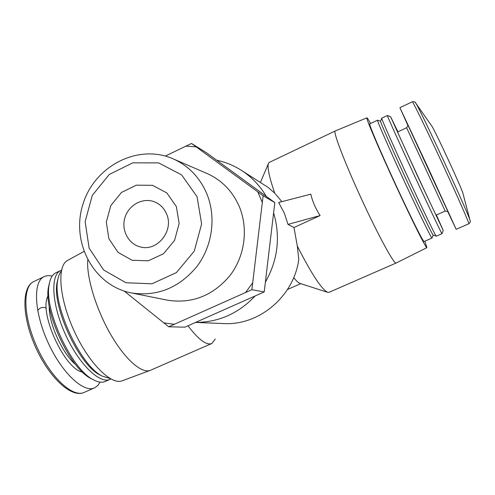 <?xml version="1.0" encoding="UTF-8"?>
<svg xmlns="http://www.w3.org/2000/svg" width="495" height="495" viewBox="0 0 495 495"><rect width="100%" height="100%" fill="white"/><g stroke="black" fill="none" stroke-linecap="round" stroke-linejoin="round"><path stroke-width="0.74" d="M166.629 214.069C164.154 208.197 160.083 204.113 154.421 201.818C142.907 197.282 128.836 204.8 125.018 217.361C120.99 229.853 128.255 244.06 140.302 246.9C157.144 251.893 174.184 230.8 166.629 214.069M293.702 277.608C296.356 280.956 298.454 282.886 299.982 283.4L327.665 292.328L329.125 292.285L396.056 263.068M266.279 196.36C259.875 185.551 251.528 176.851 241.251 170.261L268.03 187.339L274.706 193.13C269.503 177.878 267.362 168.158 268.284 163.969L269.088 162.496L335.103 131.02C333.178 132.456 345.324 164.08 362.13 200.376C378.91 236.697 394.503 265.017 396.167 263.018M269.639 162.23L269.088 162.496M195.766 322.437L223.697 323.563C258.916 325.741 293.801 296.536 298.776 259.504L297.328 246.12C311.565 274.013 321.676 289.414 327.665 292.328M188.013 325.834C198.712 339.867 206.693 345.733 211.959 343.431L215.288 339.007M241.251 170.261C233.621 165.435 225.448 162.094 216.723 160.225M195.834 322.406C218.685 322.264 238.404 313.508 254.987 296.146M265.605 281.754C277.85 259.844 280.566 237.031 273.741 213.32M278.635 202.486L284.347 213.135L287.991 224.396L320.104 215.566C315.662 208.76 312.555 201.626 310.798 194.17L278.635 202.486M281.865 201.651L274.706 193.13M297.328 246.12L293.974 227.514L287.991 224.396M293.974 227.514L320.104 215.566M168.721 326.787L184.852 327.17L264.206 291.939L274.824 202.616L206.359 152.695L191.491 143.47L263.117 195.735L251.881 289.705L168.721 326.787L124.189 291.066M165.342 156.049L191.491 143.47M274.824 202.616L263.117 195.735M264.206 291.939L251.881 289.705M176.35 206.545L166.803 192.908L152.503 185.316L136.335 185.179L121.492 192.419L110.812 205.561L106.32 222.045L108.875 238.72L118.045 252.363L132.109 260.271L148.351 260.797L163.529 253.725L174.556 240.403L179.141 223.523L176.35 206.545M197.047 196.676L181.597 174.877L158.604 162.886L132.79 162.849L109.203 174.5L92.28 195.432L85.134 221.612L89.125 248.137L103.61 269.961L125.99 282.763L152.002 283.79L176.449 272.559L194.25 251.169L201.626 223.981L197.047 196.676M206.817 193.762C199.9 177.674 188.88 166.122 173.757 159.118C138.619 143.086 94.576 165.757 82.962 204.188C70.575 242.377 93.815 286.122 131.825 293.003C157.385 296.66 179.054 287.861 196.831 266.613C212.466 246.077 216.402 217.027 206.817 193.762M166.456 299.982L168.046 300.298C192.481 303.806 213.135 295.546 230.02 275.505C244.864 256.15 248.527 228.721 239.326 206.687C232.681 191.454 222.131 180.489 207.671 173.788L206.18 173.145M163.591 322.858L174.135 324.25M245.761 292.304L252.462 283.084M262.146 202.139L257.808 191.887M196.113 146.867L185.606 146.087M335.381 130.897L366.851 117.847C366.053 118.664 379.102 149.304 395.641 185.043C412.174 220.801 426.43 249.183 426.9 247.649L424.865 241.195M87.708 260.054C86.458 277.33 96.061 309.103 110.626 334.342C125.167 359.642 141.904 374.016 150.474 370.279M370.52 123.515C368.274 119.363 367.055 117.476 366.851 117.847M369.79 123.861L369.685 123.911C368.985 124.709 380.841 152.528 395.771 184.796C410.695 217.076 423.646 242.866 424.097 241.529L431.986 238.064M377.623 120.192L377.506 120.198C377.066 120.873 389.188 148.636 404.155 180.972C419.11 213.32 431.838 239.271 432.024 238.052M380.593 121.213L380.556 121.312C380.482 122.531 392.189 149.137 406.414 179.883C420.632 210.635 432.779 235.601 433.175 235.063L432.036 238.002M381.75 118.187L381.695 118.262C381.651 119.413 393.853 146.972 408.635 178.93C423.423 210.895 435.953 236.802 436.25 236.202M387.381 115.533L387.331 115.539C387.214 116.059 399.682 143.748 414.68 176.171C429.685 208.605 442.128 234.76 441.986 233.677L436.268 236.189M397.937 131.812L390.567 116.647L417.062 175.02L443.229 230.478L436.404 214.991M406.612 127.741L397.658 131.942C396.625 130.73 437.469 219.025 436.132 215.115L445.172 211.099L406.612 127.741C408.084 125.582 408.493 124.629 407.837 124.882L407.868 124.969M407.967 125.662L399.917 107.681L428.967 169.705L456.186 229.321L447.653 211.427M431.535 125.674L431.819 126.083C434.987 130.408 462.466 189.808 462.955 193.39L470.108 220.659C469.984 216.773 419.995 108.696 415.757 103.158L415.336 102.57M46.276 308.02C42.514 306.696 39.662 307.587 37.719 310.693M52.142 276.148C48.881 275.282 46.023 275.536 43.566 276.915C32.794 282.503 34.341 313.094 48.392 343.295C62.308 373.558 84.125 393.463 94.83 387.733L97.787 385.525L100.077 382.128M49.481 282.899L48.504 287.05C43.294 311.002 69.832 368.367 90.795 378.471L93.165 379.64C98.084 382.357 102.205 382.926 105.515 381.336L109.76 379.473M56.64 272.429L55.409 273.011C52.216 274.867 50.144 278.716 49.178 284.551C43.77 309.363 71.447 369.19 93.165 379.64M61.559 270.115L60.167 270.759C50.088 276.006 52.068 305.749 65.816 335.301C79.441 364.92 100.337 384.627 110.335 379.22L110.824 378.966M58.07 278.444L57.117 282.416C51.771 306.195 79.033 365.124 99.934 374.969L102.255 376.107M61.361 271.062C59.61 273.116 58.416 276.105 57.767 280.034C52.229 304.611 80.592 365.923 102.199 376.076L109.977 378.489M68.409 259.968L66.998 260.741C56.733 266.997 59.419 299.327 74.405 331.557C89.267 363.85 111.641 385.685 122.482 380.692L150.01 370.452M408.004 125.309L448.099 211.922C448.668 211.557 447.69 211.278 445.172 211.099M412.292 101.803L412.36 101.766C413.121 101.883 426.839 130.074 442.344 163.604C457.856 197.134 469.848 224.513 468.808 223.79L456.192 229.315M34.644 281.154L33.301 281.791C22.238 287.521 23.482 318.161 37.49 348.263C51.362 378.44 73.415 398.153 84.416 392.294L94.223 388M48.089 295.936C38.319 311.565 64.319 369.171 82.529 372.122M49.222 305.972C48.584 323.179 62.382 353.752 75.735 364.636M287.471 289.513L300.75 283.641M260.413 182.463L268.284 163.969M131.825 293.003L168.046 300.298M173.757 159.118L207.671 173.788M150.901 370.087L211.513 343.629M426.845 247.679L396.179 263.012M369.685 123.911L377.506 120.198M380.562 121.219L377.524 120.161M433.175 235.063L436.219 236.189M380.556 121.312L381.695 118.262M381.695 118.212L387.331 115.539M390.567 116.647L387.331 115.514M443.223 230.497L441.986 233.665M399.917 107.681L412.36 101.766C414.364 101.537 415.497 102.001 415.757 103.158L431.819 126.083M468.839 223.777C470.3 222.422 470.72 221.389 470.108 220.659M43.566 276.915L33.301 281.791C21.112 288.133 22.349 318.632 36.296 348.777C50.249 378.935 72.177 398.531 84.416 392.294M48.504 287.05L49.178 284.551M55.409 273.011L60.167 270.759M99.934 374.969L102.199 376.076M57.117 282.416L57.767 280.034M66.998 260.741L83.896 251.51"/></g></svg>

